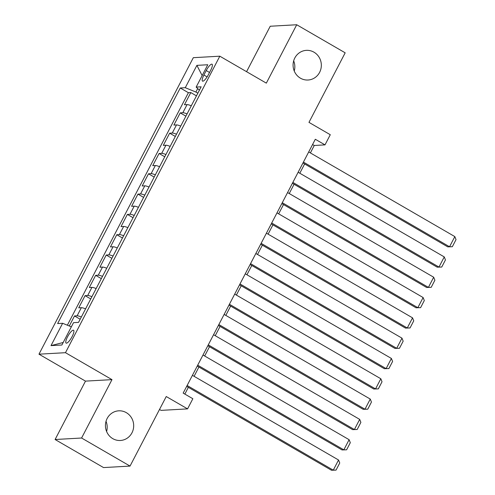 <?xml version="1.0" encoding="UTF-8"?>
<svg xmlns="http://www.w3.org/2000/svg" width="495" height="495" viewBox="0 0 495 495"><rect width="100%" height="100%" fill="white"/><g stroke="black" fill="none" stroke-linecap="round" stroke-linejoin="round"><path stroke-width="0.74" d="M106.023 421.307A14.856 14.126 -93.2 0 1 106.598 431.492M126.324 412.657A14.856 14.126 -93.2 0 1 133.347 428.979A14.856 14.126 -93.2 0 1 120.39 440.482A14.856 14.126 -93.2 0 1 112.792 438.65A14.856 14.126 -93.2 0 1 105.769 422.328A14.856 14.126 -93.2 0 1 118.72 410.825A14.856 14.126 -93.2 0 1 126.324 412.657M293.671 60.842A14.856 14.126 -93.2 0 1 294.247 71.02M313.972 52.185A14.856 14.126 -93.2 0 1 320.995 68.508A14.856 14.126 -93.2 0 1 308.038 80.017A14.856 14.126 -93.2 0 1 300.44 78.179A14.856 14.126 -93.2 0 1 293.417 61.863A14.856 14.126 -93.2 0 1 306.368 50.354A14.856 14.126 -93.2 0 1 313.972 52.185M72.14 336.544A7.425 1.949 -59.9 0 0 73.569 330.245A7.425 1.949 -59.9 0 0 67.555 336.804A7.425 1.949 -59.9 0 0 66.126 343.103A7.425 1.949 -59.9 0 0 72.14 336.544M159.514 409.47L161.073 410.374L187.568 408.882L192.852 398.729L183.162 393.117L315.309 139.262L324.998 144.874L330.283 134.72L308.967 122.37L345.176 52.817L296.722 24.75L270.233 26.241L246.572 71.688M55.094 439.511L103.548 467.577L130.036 466.086L81.588 438.019L111.981 379.634L65.47 352.688L38.975 354.185L85.487 381.125L55.094 439.511L81.588 438.019M65.47 352.688L219.817 56.189L193.322 57.686L38.975 354.185M191.293 105.782A9.281 1.522 -152.5 0 0 187.067 104.606L184.456 104.754L190.798 92.571L196.459 95.851M187.067 113.9A9.281 1.522 -152.5 0 0 182.841 112.73L180.223 112.879L185.891 116.158M180.223 112.879L173.881 125.062L176.498 124.913A9.281 1.522 -152.5 0 1 180.725 126.089M170.15 146.396A9.281 1.522 -152.5 0 0 165.924 145.221L163.313 145.369L169.655 133.186L175.317 136.465M159.576 166.704A9.281 1.522 -152.5 0 0 155.35 165.528L152.738 165.677L159.081 153.493L164.748 156.773M149.007 187.011A9.281 1.522 -152.5 0 0 144.781 185.842L142.17 185.984L148.512 173.801L154.174 177.08M138.433 207.318A9.281 1.522 -152.5 0 0 134.207 206.149L131.596 206.291L137.938 194.108L143.606 197.394M127.865 227.626A9.281 1.522 -152.5 0 0 123.639 226.456L121.021 226.605L127.37 214.415L133.031 217.701M117.29 247.933A9.281 1.522 -152.5 0 0 113.064 246.764L110.453 246.912L116.795 234.723L122.457 238.008M106.722 268.247A9.281 1.522 -152.5 0 0 102.496 267.071L99.879 267.22L106.221 255.036L111.889 258.316M96.148 288.554A9.281 1.522 -152.5 0 0 91.922 287.378L89.31 287.527L95.653 275.344L101.314 278.623M85.573 308.861A9.281 1.522 -152.5 0 0 81.353 307.686L78.736 307.834L85.078 295.651L90.746 298.93M206.223 70.556L203.897 75.03A7.196 1.887 -59.9 0 0 202.511 81.124A7.196 1.887 -59.9 0 0 208.333 74.776L210.66 70.309A7.196 1.887 -59.9 0 0 212.046 64.208A7.196 1.887 -59.9 0 0 206.223 70.556L209.534 72.474M197.697 88.562L195.89 92.033L185.272 87.708L180.26 87.986L57.624 323.563L62.636 323.278L51.01 345.621L61.894 345.009L73.52 322.666L78.538 322.387L201.168 86.811L196.156 87.095L199.411 90.189M185.272 87.708L196.899 65.365L207.782 64.752L196.156 87.095M190.798 92.571L188.397 92.701L67.363 325.209M81.347 316.986A9.281 1.522 27.5 0 0 77.121 315.81L74.51 315.959L69.288 325.988M85.078 295.651L87.695 295.503A9.281 1.522 27.5 0 1 91.922 296.678M95.653 275.344L98.264 275.195A9.281 1.522 27.5 0 1 102.49 276.365M106.221 255.036L108.838 254.888A9.281 1.522 27.5 0 1 113.064 256.057M116.795 234.723L119.406 234.581A9.281 1.522 27.5 0 1 123.632 235.75M127.37 214.415L129.981 214.273A9.281 1.522 27.5 0 1 134.207 215.443M137.938 194.108L140.549 193.96A9.281 1.522 27.5 0 1 144.775 195.135M148.512 173.801L151.124 173.652A9.281 1.522 27.5 0 1 155.35 174.828M159.081 153.493L161.698 153.345A9.281 1.522 27.5 0 1 165.924 154.52M169.655 133.186L172.266 133.037A9.281 1.522 27.5 0 1 176.492 134.213M197.851 93.178L195.89 92.033M187.568 408.882L166.246 396.532L130.036 466.086M219.817 56.189L266.329 83.135L296.722 24.75M310.384 152.924L314.257 145.481L324.998 144.874M184.839 394.088L188.354 387.344M194.096 376.318L198.922 367.036M204.664 356.004L209.496 346.729M215.238 335.697L220.071 326.422M225.807 315.389L230.639 306.108M236.381 295.082L241.213 285.801M246.949 274.774L251.782 265.493M257.524 254.467L262.356 245.186M268.098 234.16L272.924 224.879M278.666 213.852L283.499 204.571M289.241 193.539L294.067 184.264M299.809 173.231L304.642 163.956M312.58 144.509L314.257 145.481M188.397 92.701L180.26 87.986M74.51 315.959L80.171 319.238M62.636 323.278L71.354 326.836M202.146 75.587L196.899 65.365M51.01 345.621L63.193 342.503M111.981 379.634L85.487 381.125M308.701 151.953L454.837 236.604L449.547 246.758L447.758 246.863L452.325 246.727L449.547 246.758L303.416 162.106M302.965 162.979L447.758 246.863M454.837 236.604L456.025 239.617L452.325 246.727M298.132 172.26L444.262 256.911L438.978 267.065L437.184 267.17L441.75 267.034L438.978 267.065L292.848 182.414M292.39 183.286L437.184 267.17M444.262 256.911L445.45 259.925L441.75 267.034M287.558 192.567L433.688 277.225L428.404 287.378L426.616 287.477L431.182 287.341L428.404 287.378L282.274 202.721M281.816 203.6L426.616 287.477M433.688 277.225L434.882 280.232L431.182 287.341M276.99 212.875L423.12 297.532L417.836 307.686L416.041 307.785L420.608 307.649L417.836 307.686L271.699 223.028M271.248 223.907L416.041 307.785M423.12 297.532L424.308 300.545L420.608 307.649M266.415 233.182L412.545 317.839L407.261 327.993L405.473 328.092L410.039 327.956L407.261 327.993L261.131 243.336M260.673 244.214L405.473 328.092M412.545 317.839L413.74 320.853L410.039 327.956M255.847 253.496L401.977 338.147L396.687 348.301L394.899 348.4L399.465 348.27L396.687 348.301L250.557 263.649M250.105 264.522L394.899 348.4M401.977 338.147L403.165 341.16L399.465 348.27M245.273 273.803L391.403 358.454L386.119 368.608L384.33 368.707L388.891 368.577L386.119 368.608L239.988 283.957M239.531 284.829L384.33 368.707M391.403 358.454L392.591 361.468L388.891 368.577M234.698 294.11L380.834 378.762L375.544 388.915L373.756 389.014L378.322 388.884L375.544 388.915L229.414 304.264M228.962 305.137L373.756 389.014M380.834 378.762L382.022 381.775L378.322 388.884M224.13 314.418L370.26 399.069L364.976 409.223L363.182 409.328L367.748 409.192L364.976 409.223L218.846 324.571M218.388 325.444L363.182 409.328M370.26 399.069L371.448 402.082L367.748 409.192M213.555 334.725L359.686 419.376L354.401 429.53L352.613 429.635L357.18 429.499L354.401 429.53L208.271 344.879M207.813 345.751L352.613 429.635M359.686 419.376L360.88 422.39L357.18 429.499M202.987 355.033L349.117 439.69L343.833 449.844L342.039 449.943L346.605 449.807L343.833 449.844L197.697 365.186M197.245 366.065L342.039 449.943M349.117 439.69L350.305 442.697L346.605 449.807M192.413 375.34L338.543 459.997L333.259 470.151L331.471 470.25L336.037 470.114L333.259 470.151L187.129 385.494M186.671 386.372L331.471 470.25M338.543 459.997L339.737 463.011L336.037 470.114M182.841 112.73L187.067 104.606M77.121 315.81L81.353 307.686M87.695 295.503L91.922 287.378M98.264 275.195L102.496 267.071M108.838 254.888L113.064 246.764M119.406 234.581L123.639 226.456M129.981 214.273L134.207 206.149M140.549 193.96L144.781 185.842M151.124 173.652L155.35 165.528M161.698 153.345L165.924 145.221M172.266 133.037L176.498 124.913M207.114 76.892L203.897 75.03"/></g></svg>
